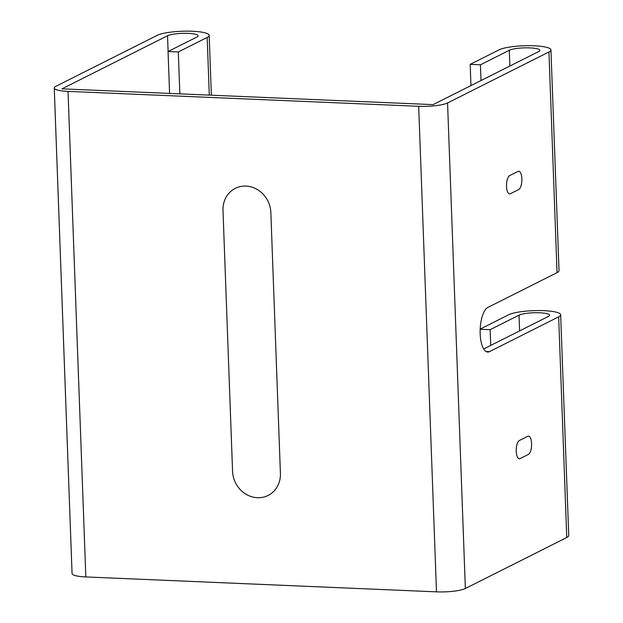 <?xml version="1.0" encoding="UTF-8"?>
<svg xmlns="http://www.w3.org/2000/svg" width="623" height="623" viewBox="0 0 623 623"><rect width="100%" height="100%" fill="white"/><g stroke="black" fill="none" stroke-linecap="round" stroke-linejoin="round"><path stroke-width="0.93" d="M519.395 440.492L527.759 436.279A9.236 3.481 92.4 0 1 531.575 443.592A9.236 3.481 92.4 0 1 528.421 454.401L520.057 458.606A9.236 3.481 92.4 0 1 516.241 451.301A9.236 3.481 92.4 0 1 519.395 440.492M510.346 193.73A9.236 3.481 -87.6 0 1 506.522 186.425A9.236 3.481 -87.6 0 1 509.676 175.608L518.048 171.403A9.236 3.481 -87.6 0 1 521.864 178.708A9.236 3.481 -87.6 0 1 518.71 189.517L510.346 193.73M232.566 471.331A25.855 23.433 -116.7 0 0 257.416 497.715A25.855 23.433 -116.7 0 0 280.412 473.363L270.841 212.466A25.855 23.433 63.3 0 0 245.992 186.09A25.855 23.433 63.3 0 0 222.995 210.434L232.566 471.331M480.193 329.1L508.757 314.732A26.96 5.14 -2.1 0 1 538.802 310.566A26.96 5.14 -2.1 0 1 560.653 314.802L568.744 535.476A26.96 5.14 177.9 0 1 566.751 537.524L465.365 588.517A22.163 4.221 177.9 0 1 436.489 591.85L85.834 576.937L68.032 91.386A22.163 4.221 -2.1 0 1 54.256 87.991A22.163 4.221 -2.1 0 1 55.891 86.309L157.276 35.316A26.96 5.14 -2.1 0 1 187.321 31.15A26.96 5.14 -2.1 0 1 209.172 35.394A26.96 5.14 -2.1 0 1 207.179 37.442L178.31 51.958L168.054 51.522L196.923 37.006A15.886 3.029 -2.1 0 0 198.098 35.799A15.886 3.029 -2.1 0 0 185.226 33.299A15.886 3.029 -2.1 0 0 167.532 35.752L61.965 88.848L433.125 104.625L538.693 51.538A15.886 3.029 177.9 0 0 539.868 50.331A15.886 3.029 177.9 0 0 526.996 47.831A15.886 3.029 177.9 0 0 509.303 50.284L480.434 64.8L470.178 64.364L499.046 49.848A26.96 5.14 177.9 0 1 529.091 45.681A26.96 5.14 177.9 0 1 550.942 49.926A26.96 5.14 177.9 0 1 548.949 51.974L447.563 102.959A22.163 4.221 177.9 0 1 418.687 106.299L68.032 91.386M483.674 348.973L548.404 316.414A15.886 3.029 -2.1 0 0 549.579 315.207A15.886 3.029 -2.1 0 0 536.715 312.707A15.886 3.029 -2.1 0 0 519.014 315.168L490.145 329.684L480.185 329.263M550.942 49.926L559.033 270.592A26.96 5.14 -2.1 0 1 557.04 272.648L487.864 307.435A22.529 8.496 -87.6 0 0 480.131 331.506A22.529 8.496 -87.6 0 0 487.723 352.05A22.529 8.496 -87.6 0 0 489.491 351.637L558.66 316.85A26.96 5.14 -2.1 0 0 560.653 314.802M490.145 329.684L490.722 345.422M470.957 85.6L470.178 64.364M481.011 80.546L480.434 64.8M179.845 93.855L178.31 51.958M169.596 93.419L168.054 51.522M54.256 87.991L72.058 573.542A22.163 4.221 -2.1 0 0 85.834 576.937M489.491 351.637L485.995 351.489M519.014 315.168L519.59 330.906M509.303 50.284L509.879 66.03M557.04 272.648L548.949 51.974M447.563 102.959L465.365 588.517M558.66 316.85L566.751 537.524M168.109 51.499L167.532 35.752M209.289 95.109L207.179 37.442M418.687 106.299L436.489 591.85M211.368 95.202L209.172 35.394"/></g></svg>
